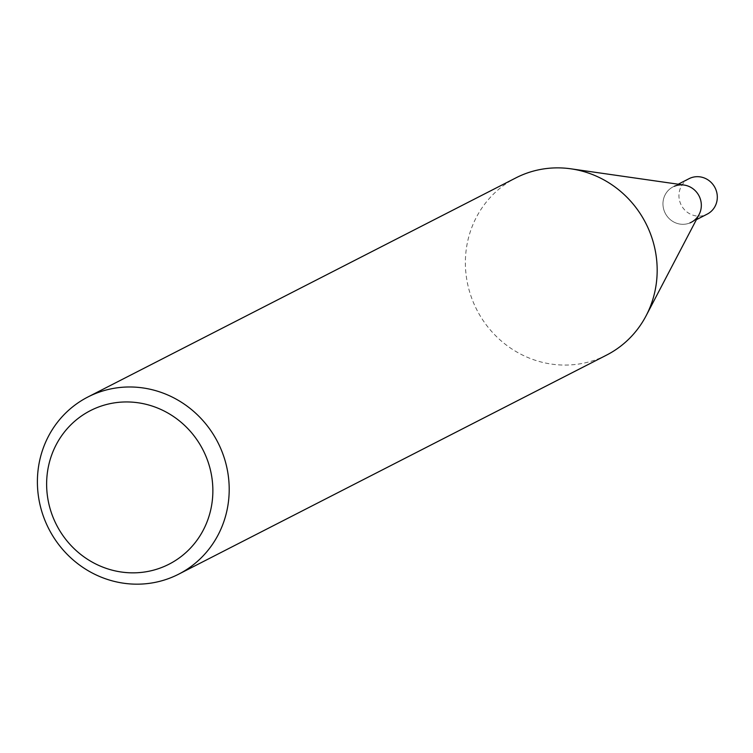 <?xml version="1.0" encoding="UTF-8"?>
<svg xmlns="http://www.w3.org/2000/svg" width="753" height="753" viewBox="0 0 753 753"><rect width="100%" height="100%" fill="white"/><g stroke="black" fill="none" stroke-linecap="round" stroke-linejoin="round"><path stroke-width="0.56" stroke-dasharray="3.77 2.82" d="M606.636 355.068A99.537 94.934 62.9 0 1 600.48 357.939A99.537 94.934 62.9 0 1 475.209 306.537A99.537 94.934 62.9 0 1 515.918 177.868M684.072 185.05A19.917 18.994 -117.1 0 0 674.302 186.292A19.917 18.994 -117.1 0 0 664.635 211.951A19.917 18.994 -117.1 0 0 689.993 222.888A19.917 18.994 -117.1 0 0 699.123 214.445M689.051 178.677A19.917 18.994 -117.1 0 0 680.91 204.421A19.917 18.994 -117.1 0 0 705.975 214.699A19.917 18.994 -117.1 0 0 707.208 214.125M674.302 186.292A19.917 18.994 -117.1 0 0 673.069 186.857A19.917 18.994 -117.1 0 0 664.927 212.6A19.917 18.994 -117.1 0 0 689.993 222.888M691.216 222.314L696.393 219.669M673.069 186.857L678.237 184.212"/><path stroke-width="1.13" d="M94.097 394.111A99.537 94.934 -117.1 0 0 87.941 396.972A99.537 94.934 -117.1 0 0 47.232 525.641A99.537 94.934 -117.1 0 0 172.503 577.043A99.537 94.934 -117.1 0 0 178.659 574.181A99.537 94.934 -117.1 0 0 219.368 445.512A99.537 94.934 -117.1 0 0 94.097 394.111M163.721 566.67A86.266 82.275 62.9 0 1 53.887 519.306A86.266 82.275 62.9 0 1 95.772 408.126A86.266 82.275 62.9 0 1 205.607 455.49A86.266 82.275 62.9 0 1 163.721 566.67M87.941 396.972L515.918 177.868A99.537 94.934 62.9 0 1 522.074 174.997A99.537 94.934 62.9 0 1 570.925 168.823A99.537 94.934 62.9 0 1 646.13 315.723A99.537 94.934 62.9 0 1 606.636 355.068L178.659 574.181M646.13 315.723L699.123 214.445A19.917 18.994 -117.1 0 0 684.072 185.05L570.925 168.823M689.993 222.888A19.917 18.994 -117.1 0 0 691.216 222.314A19.917 18.994 -117.1 0 0 699.368 196.571A19.917 18.994 -117.1 0 0 674.302 186.292M696.393 219.669L707.208 214.125A19.917 18.994 -117.1 0 0 715.35 188.391A19.917 18.994 -117.1 0 0 690.285 178.103A19.917 18.994 -117.1 0 0 689.051 178.677L678.237 184.212"/></g></svg>
